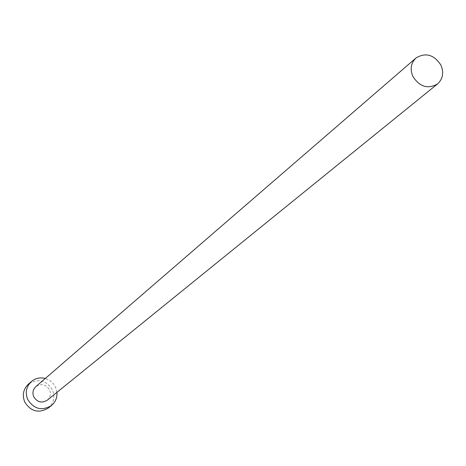 <?xml version="1.0" encoding="UTF-8"?>
<svg xmlns="http://www.w3.org/2000/svg" width="466" height="466" viewBox="0 0 466 466"><rect width="100%" height="100%" fill="white"/><g stroke="black" fill="none" stroke-linecap="round" stroke-linejoin="round"><path stroke-width="0.35" stroke-dasharray="2.33 1.75" d="M47.247 400.218C50.351 397.352 51.114 393.898 49.547 389.856C45.918 384.275 41.352 383.192 35.865 386.617M56.945 392.36L55.559 387.205L53.468 383.833L49.798 380.495L45.307 378.45M48.231 408.094C53.782 403.067 55.174 396.968 52.402 389.809C45.971 379.971 37.932 378.124 28.286 384.264"/><path stroke-width="0.7" d="M440.9 65.077C433.91 54.563 425.592 52.221 415.946 58.04C410.866 63.056 409.87 69.23 412.952 76.57C419.779 86.938 427.992 89.379 437.591 83.897C442.95 78.876 444.051 72.603 440.9 65.077M415.946 58.04L35.865 386.617C32.929 389.483 32.23 392.879 33.762 396.805C37.297 402.298 41.789 403.434 47.247 400.218L437.591 83.897M45.307 378.45C40.047 377.157 35.369 378.211 31.274 381.613C26.213 386.663 25.018 392.617 27.704 399.473C33.867 409.107 41.754 411.152 51.365 405.612C55.437 402.187 57.301 397.766 56.945 392.36M31.274 381.613L28.286 384.264C23.253 389.285 22.071 395.197 24.733 402.001C30.849 411.565 38.684 413.592 48.231 408.094L51.365 405.612"/></g></svg>
